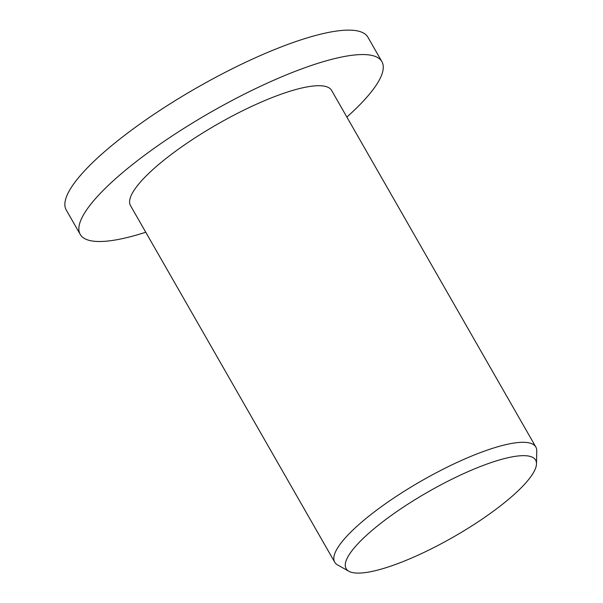 <?xml version="1.0" encoding="UTF-8"?>
<svg xmlns="http://www.w3.org/2000/svg" width="603" height="603" viewBox="0 0 603 603"><rect width="100%" height="100%" fill="white"/><g stroke="black" fill="none" stroke-linecap="round" stroke-linejoin="round"><path stroke-width="0.9" d="M145.76 232.245A173.815 41.17 -29.8 0 1 144.245 232.728A173.815 41.17 -29.8 0 1 80.229 234.409A173.815 41.17 -29.8 0 1 151.587 150.124A173.815 41.17 -29.8 0 1 317.879 63.33A173.815 41.17 -29.8 0 1 381.895 61.642A173.815 41.17 -29.8 0 1 346.868 117.065M80.229 234.409L66.247 209.987A173.815 41.17 -29.8 0 1 137.605 125.695A173.815 41.17 -29.8 0 1 303.897 38.909A173.815 41.17 -29.8 0 1 367.913 37.22L381.895 61.642M386.342 567.589A109.188 25.861 -29.8 0 1 348.881 571.267A109.188 25.861 -29.8 0 1 385.325 519.839A109.188 25.861 -29.8 0 1 495.417 461.174A109.188 25.861 -29.8 0 1 536.497 463.82A109.188 25.861 -29.8 0 1 484.925 517.216A109.188 25.861 -29.8 0 1 386.342 567.589M348.881 571.267L337.65 564.981A115.882 27.444 -29.8 0 1 334.725 562.2A115.882 27.444 -29.8 0 1 382.302 506.007A115.882 27.444 -29.8 0 1 493.164 448.15A115.882 27.444 -29.8 0 1 535.841 447.027A115.882 27.444 -29.8 0 1 536.753 450.954L536.497 463.82M334.725 562.2L130.512 205.615A115.882 27.444 -29.8 0 1 178.081 149.423A115.882 27.444 -29.8 0 1 288.943 91.566A115.882 27.444 -29.8 0 1 331.62 90.442L535.841 447.027"/></g></svg>
